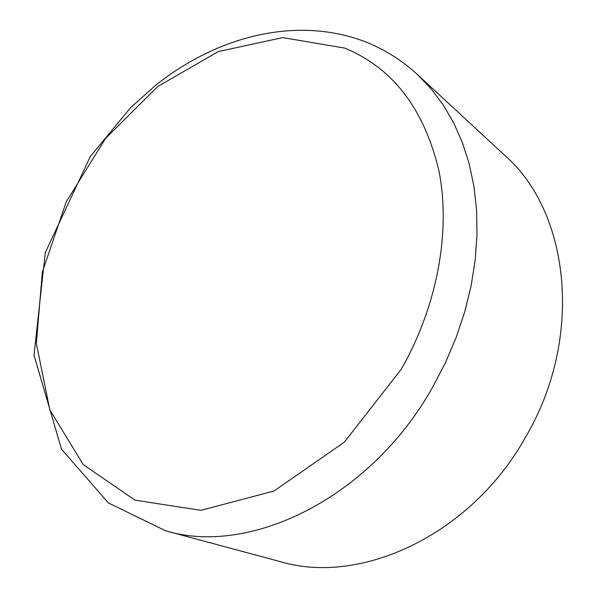 <?xml version="1.0" encoding="UTF-8"?>
<svg xmlns="http://www.w3.org/2000/svg" width="597" height="597" viewBox="0 0 597 597"><rect width="100%" height="100%" fill="white"/><g stroke="black" fill="none" stroke-linecap="round" stroke-linejoin="round"><path stroke-width="0.9" d="M525.293 437.653C470.488 535.472 360.275 585.702 280.321 561.643L165.593 530.778C249.546 556.426 370.379 498.391 432.624 387.214L445.355 362.872L456.071 337.715L464.667 312.037L471.048 286.15L475.167 260.359L477.003 234.957L476.585 210.219L473.951 186.421L469.182 163.787L462.384 142.549L453.683 122.87L443.213 104.93L431.138 88.841L417.616 74.707L504.801 155.421C569.889 211.883 584.314 338.029 525.293 437.653M344.76 48.103L282.709 37.604L218.293 51.573L157.645 86.602L105.669 138.31L66.207 201.883L42.32 272.172L36.357 343.611L49.879 410.012L83.244 464.563L134.982 500.159L200.973 510.353L274.03 490.995L344.342 442.161L401.147 369.401C437.631 305.619 451.019 230.703 438.84 170.369C423.989 108.624 392.632 67.871 344.76 48.103M417.616 74.707C401.736 60.14 384.125 49.096 364.789 41.566C295.619 15.492 216.838 36.574 155.787 85.147L130.631 107.632L90.371 156.421L45.282 252.598L33.992 355.155L61.506 449.19L108.453 502.965L165.593 530.778"/></g></svg>
